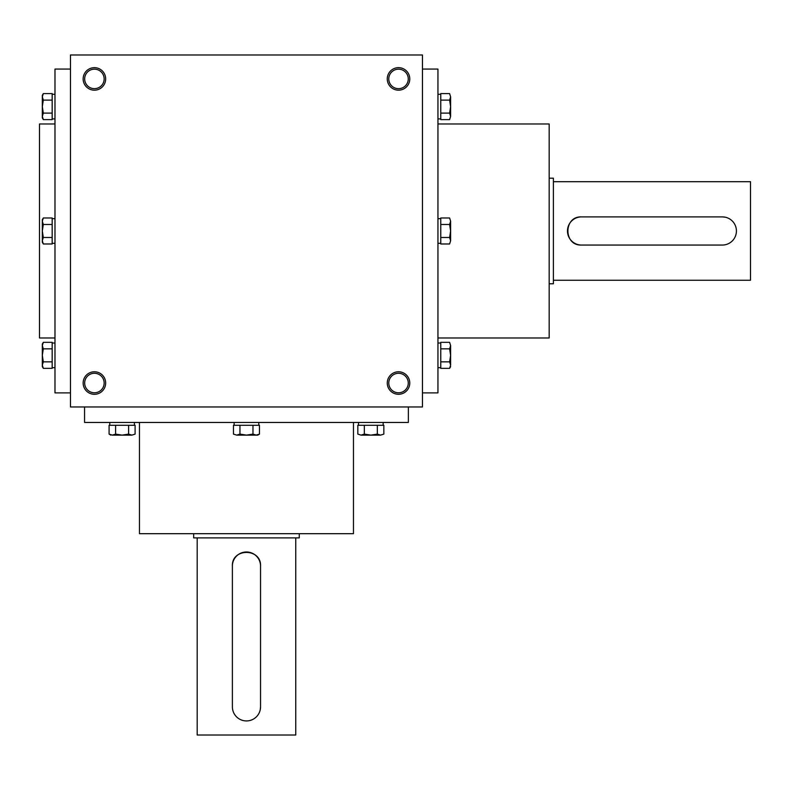 <?xml version="1.0" encoding="UTF-8"?>
<svg xmlns="http://www.w3.org/2000/svg" width="790" height="790" viewBox="0 0 790 790"><rect width="100%" height="100%" fill="white"/><g stroke="black" fill="none" stroke-linecap="round" stroke-linejoin="round"><path stroke-width="1.19" d="M422.453 406.969L422.453 54.984L70.478 54.984L70.478 406.969L422.453 406.969M94.405 90.188A11.267 11.267 0 0 0 104.162 73.292A11.267 11.267 0 0 0 84.658 73.292A11.267 11.267 0 0 0 94.405 90.188M398.516 67.654A11.267 11.267 0 0 1 408.272 84.55A11.267 11.267 0 0 1 388.769 84.55A11.267 11.267 0 0 1 398.516 67.654M94.405 394.299A11.267 11.267 0 0 0 104.162 377.403A11.267 11.267 0 0 0 84.658 377.403A11.267 11.267 0 0 0 94.405 394.299M398.516 371.774A11.267 11.267 0 0 1 408.272 388.66A11.267 11.267 0 0 1 388.769 388.66A11.267 11.267 0 0 1 398.516 371.774M54.984 123.971L39.5 123.971L39.5 337.982L54.984 337.982M70.478 69.066L54.984 69.066L54.984 392.887L70.478 392.887M139.465 422.453L139.465 533.685L353.466 533.685L353.466 422.453M84.55 406.969L84.55 422.453L408.371 422.453L408.371 406.969M437.946 123.971L549.168 123.971L549.168 337.982L437.946 337.982M422.453 69.066L437.946 69.066L437.946 392.887L422.453 392.887M398.516 373.295A9.737 9.737 0 0 1 406.959 387.9A9.737 9.737 0 0 1 390.082 387.9A9.737 9.737 0 0 1 398.516 373.295M94.405 392.768A9.737 9.737 0 0 0 102.848 378.163A9.737 9.737 0 0 0 85.972 378.163A9.737 9.737 0 0 0 94.405 392.768M398.516 69.184A9.737 9.737 0 0 1 406.959 83.789A9.737 9.737 0 0 1 390.082 83.789A9.737 9.737 0 0 1 398.516 69.184M94.405 88.658A9.737 9.737 0 0 0 102.848 74.053A9.737 9.737 0 0 0 85.972 74.053A9.737 9.737 0 0 0 94.405 88.658M260.542 706.852L260.542 566.065A14.082 14.082 0 0 0 246.46 551.983A14.082 14.082 0 0 0 232.388 566.065L232.388 706.852A14.082 14.082 0 0 0 246.46 720.934A14.082 14.082 0 0 0 260.542 706.852L260.275 709.608M299.262 533.685L299.262 537.901L193.669 537.901L193.669 533.685M232.388 566.065C231.51 547.914 261.401 547.875 260.542 566.065M295.746 537.901L295.746 735.016L197.184 735.016L197.184 537.901M236.714 435.122L233.455 434.115L236.714 435.122L233.455 434.115L233.455 425.267L239.963 425.267L239.963 434.115L236.714 435.122L246.46 435.122L239.963 434.115M259.466 434.115L257.728 435.122L246.46 435.122L252.968 434.115L256.217 435.122L259.466 434.115L259.466 425.267L239.963 425.267M252.968 425.267L252.968 434.115M258.784 425.267L258.784 422.453M135.1 434.115L131.851 435.122L135.1 434.115L135.1 425.267L109.089 425.267L109.089 434.115L112.338 435.122L109.089 434.115L110.837 435.122M131.851 435.122L112.338 435.122L115.597 434.115L122.095 435.122L128.602 434.115L131.851 435.122M128.602 425.267L128.602 434.115M115.597 425.267L115.597 434.115M134.419 425.267L134.419 422.453M383.841 434.115L380.582 435.122L383.841 434.115L383.841 425.267L357.831 425.267L357.831 434.115L361.079 435.122L357.831 434.115M380.582 435.122L361.079 435.122L364.328 434.115L370.836 435.122L377.334 434.115L380.582 435.122M377.334 425.267L377.334 434.115M364.328 425.267L364.328 434.115M383.15 425.267L383.15 422.453M449.609 217.971L450.616 221.22L449.609 217.971L440.761 217.971L440.761 243.982L449.609 243.982L450.616 240.733L449.609 243.982M450.616 221.22L450.616 240.733L449.609 237.484L450.616 230.976L449.609 224.478L450.616 221.22M440.761 224.478L449.609 224.478M440.761 237.484L449.609 237.484M440.761 218.662L437.946 218.662M449.609 342.337L450.616 345.595L449.609 342.337L440.761 342.337L440.761 368.347L449.609 368.347L450.616 365.099L449.609 368.347L450.616 366.609M450.616 345.595L450.616 365.099L449.609 361.85L450.616 355.342L449.609 348.844L450.616 345.595M440.761 348.844L449.609 348.844M440.761 361.85L449.609 361.85M440.761 343.028L437.946 343.028M449.609 93.605L450.616 96.854L449.609 93.605L440.761 93.605L440.761 119.616L449.609 119.616L450.616 116.367L449.609 119.616M450.616 96.854L450.616 116.367L449.609 113.108L450.616 106.611L449.609 100.103L450.616 96.854M440.761 100.103L449.609 100.103M440.761 113.108L449.609 113.108M440.761 94.287L437.946 94.287M43.322 237.484L42.314 240.733L43.322 243.982L52.17 243.982L52.17 237.484L43.322 237.484L42.314 230.976L42.314 219.719L43.322 217.971L42.314 221.22L43.322 224.478L42.314 230.976L42.314 242.244L43.322 243.982M52.17 237.484L52.17 217.971L43.322 217.971M52.17 224.478L43.322 224.478M52.17 218.662L54.984 218.662M43.322 361.85L42.314 365.099L43.322 368.347L52.17 368.347L52.17 361.85L43.322 361.85L42.314 355.342L42.314 344.084L43.322 342.337L42.314 345.595L43.322 348.844L42.314 355.342L42.314 366.609L43.322 368.347L42.314 366.609M52.17 361.85L52.17 342.337L43.322 342.337M52.17 348.844L43.322 348.844M52.17 343.028L54.984 343.028M43.322 113.108L42.314 116.367L43.322 119.616L52.17 119.616L52.17 113.108L43.322 113.108L42.314 106.611L42.314 95.343L43.322 93.605L42.314 96.854L43.322 100.103L42.314 106.611L42.314 117.868L43.322 119.616M52.17 113.108L52.17 93.605L43.322 93.605M52.17 100.103L43.322 100.103M52.17 94.287L54.984 94.287M722.346 216.894L581.549 216.894A14.082 14.082 0 0 0 567.467 230.976A14.082 14.082 0 0 0 581.549 245.058L722.346 245.058A14.082 14.082 0 0 0 736.418 230.976A14.082 14.082 0 0 0 722.346 216.894L725.101 217.171M549.168 178.185L553.395 178.185L553.395 283.778L549.168 283.778M581.549 245.058C563.398 245.937 563.359 216.035 581.549 216.894M553.395 181.7L750.5 181.7L750.5 280.252L553.395 280.252M234.146 425.267L234.146 422.453M109.78 425.267L109.78 422.453M358.512 425.267L358.512 422.453M440.761 243.3L437.946 243.3M440.761 367.666L437.946 367.666M440.761 118.925L437.946 118.925M52.17 243.3L54.984 243.3M52.17 367.666L54.984 367.666M52.17 118.925L54.984 118.925"/></g></svg>
